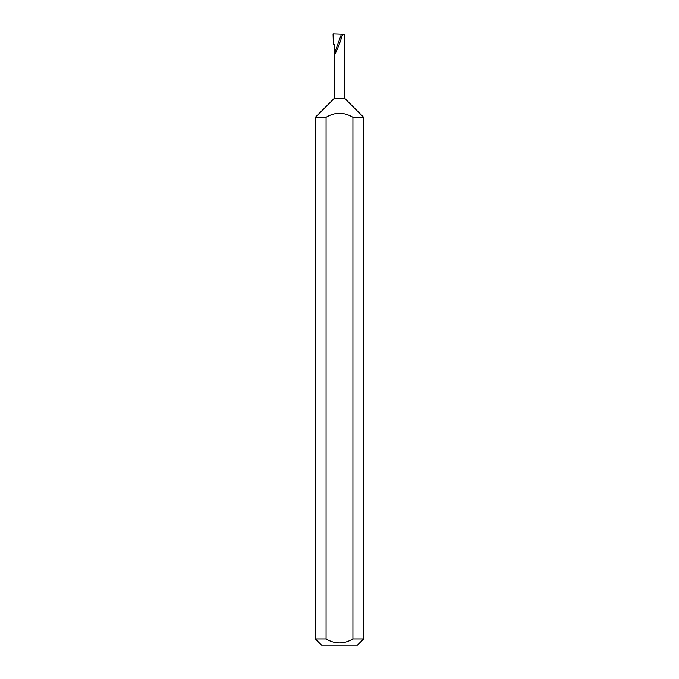 <?xml version="1.0" encoding="UTF-8"?>
<svg xmlns="http://www.w3.org/2000/svg" width="679" height="679" viewBox="0 0 679 679"><rect width="100%" height="100%" fill="white"/><g stroke="black" fill="none" stroke-linecap="round" stroke-linejoin="round"><path stroke-width="1.02" d="M334.357 98.277L344.643 98.277L363.621 117.255L352.927 117.255C343.964 111.967 335.01 111.967 326.073 117.255L315.379 117.255L334.357 98.277L334.357 53.7L341.435 34.239L333.066 33.95L333.372 44.245L334.357 44.245L334.357 53.7C333.618 58.606 340.103 43.303 342.598 34.281L341.435 34.239M363.621 638.922L357.493 645.05L321.507 645.05L315.379 638.922L326.073 638.922C335.01 644.21 343.964 644.21 352.927 638.922L363.621 638.922L363.621 117.255M352.927 638.922L352.927 117.255M315.379 638.922L315.379 117.255M344.643 98.277L344.643 34.357L342.598 34.281M326.073 638.922L326.073 117.255"/></g></svg>
